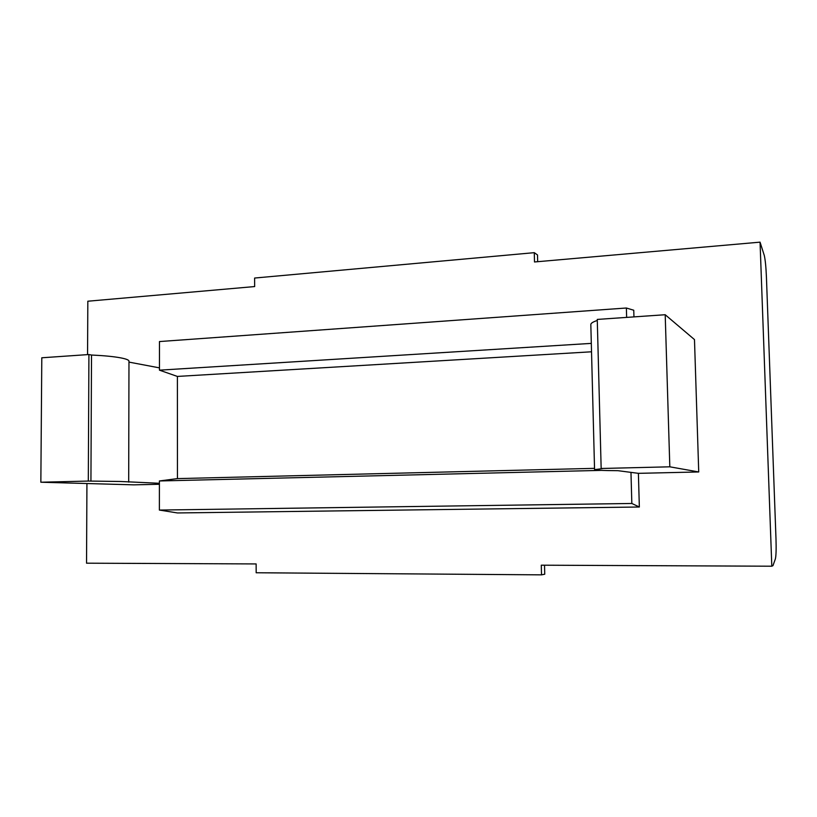 <?xml version="1.0" encoding="UTF-8"?>
<svg xmlns="http://www.w3.org/2000/svg" width="817" height="817" viewBox="0 0 817 817"><rect width="100%" height="100%" fill="white"/><g stroke="black" fill="none" stroke-linecap="round" stroke-linejoin="round"><path stroke-width="1.23" d="M159.397 484.267L133.855 484.849L40.85 482.224L88.307 481.06L120.548 481.489L159.397 483.286L159.397 480.968L177.442 478.609L177.391 376.433L591.528 351.79M90.932 481.142L91.514 355.027C104.035 355.609 113.829 356.559 120.896 357.897C126.472 358.99 129.168 360.134 128.974 361.308L128.688 482.091M760.055 242.149L764.273 255.404C765.274 259.704 765.999 266.934 766.428 277.096L775.997 538.954C776.313 549.341 776.099 556.03 775.343 559.012L772.974 565.619L771.81 566.212L760.055 242.149L534.502 261.971L534.287 252.667L254.618 278.046L254.659 286.563L87.828 301.218L87.562 354.629M544.531 565.211L544.735 574.218L541.508 574.851L256.17 572.758L256.13 563.934L86.541 563.189L86.929 483.521M541.508 574.851L541.293 565.19L771.81 566.212M626.639 317.394L626.373 308.009L633.757 310.235L633.951 316.894M698.729 471.96L694.481 339.586L665.201 314.729L597.258 319.427L601.159 468.488L602.272 468.641L594.562 469.663C594.98 470.255 602.793 470.602 617.989 470.684L638.394 473.339L698.729 471.96L669.817 466.813L665.201 314.729M630.969 472.369L631.837 503.476L159.376 510.063L177.463 512.953L639.343 507.01L638.394 473.339M177.442 478.609L594.531 468.345M128.963 362.105L159.458 367.875L159.458 370.162L177.391 376.433M669.817 466.813L601.159 468.488M597.288 320.468C593.071 321.837 590.916 323.175 590.824 324.472L594.562 469.663M88.307 481.06L88.92 354.527L91.514 355.027M40.85 482.224L41.8 357.785L88.92 354.527M537.668 261.695L537.515 254.965L534.287 252.667M626.373 308.009L159.468 341.557L159.458 367.875M159.458 370.162L591.314 343.385M159.397 480.968L601.138 470.388M631.837 503.476L639.343 507.01M159.376 510.063L159.397 483.286"/></g></svg>
